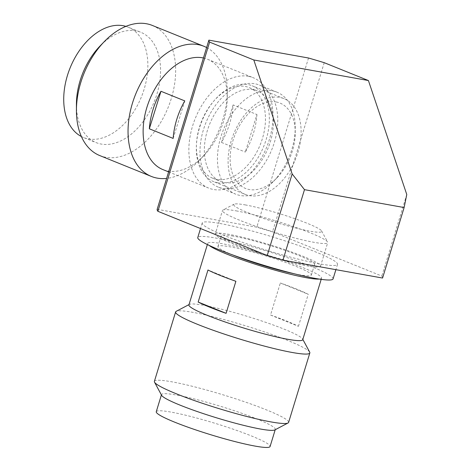 <?xml version="1.0" encoding="UTF-8"?>
<svg xmlns="http://www.w3.org/2000/svg" width="471" height="471" viewBox="0 0 471 471"><rect width="100%" height="100%" fill="white"/><g stroke="black" fill="none" stroke-linecap="round" stroke-linejoin="round"><path stroke-width="0.35" stroke-dasharray="2.35 1.77" d="M333.068 278.891A70.738 7.248 -163 0 0 290.854 258.879A70.738 7.248 -163 0 0 215.4 237.99A70.738 7.248 17 0 0 197.779 237.531M219.839 223.466A70.738 7.248 -163 0 1 295.293 244.349A70.738 7.248 -163 0 1 337.513 264.366A70.738 7.248 -163 0 1 319.891 263.901A70.738 7.248 -163 0 1 244.437 243.018A70.738 7.248 -163 0 1 202.218 223.001A70.738 7.248 -163 0 1 219.839 223.466M157.161 209.324L256.795 227.205A117.832 12.069 -163 0 1 272.509 231.873L381.84 276.065A117.832 12.069 -163 0 1 382.57 278.043M406.773 194.511L381.84 276.065M308.523 58.015L256.795 227.205M324.231 62.684L272.509 231.873M217.82 182.807A51.651 33.4 -68 0 1 213.487 181.559A51.651 33.4 -68 0 1 200.64 124.403A51.651 33.4 -68 0 1 247.864 84.539A51.651 33.4 -68 0 1 252.197 85.787A51.651 33.4 -68 0 1 265.038 142.937A51.651 33.4 -68 0 1 217.82 182.807M245.244 194.393A51.651 33.4 112 0 1 232.403 137.244A51.651 33.4 112 0 1 279.621 97.373A51.651 33.4 -68 0 1 283.954 98.622A51.651 33.4 -68 0 1 296.801 155.771A51.651 33.4 -68 0 1 249.577 195.642A51.651 33.4 112 0 1 245.244 194.393L213.487 181.559M245.144 204.891A46.034 4.716 -163 0 1 307.369 223.372A46.034 4.716 -163 0 1 321.634 230.973A46.034 4.716 -163 0 1 310.259 231.208A46.034 4.716 -163 0 1 259.074 216.884A46.034 4.716 -163 0 1 234.052 204.196A46.034 4.716 -163 0 1 245.144 204.891M236.183 210.867A55.019 5.634 -163 0 1 310.548 232.957A55.019 5.634 -163 0 1 327.592 242.041A55.019 5.634 -163 0 1 327.704 242.683A55.019 5.634 -163 0 1 313.998 242.318A55.019 5.634 -163 0 1 255.311 226.074A55.019 5.634 -163 0 1 222.477 210.508A55.019 5.634 -163 0 1 222.924 210.037A55.019 5.634 -163 0 1 236.183 210.867M215.288 234.005A55.019 5.634 17 0 1 228.994 234.364A55.019 5.634 -163 0 1 287.681 250.613A55.019 5.634 -163 0 1 320.521 266.18A55.019 5.634 -163 0 1 306.815 265.821A55.019 5.634 17 0 1 248.129 249.571A55.019 5.634 17 0 1 215.288 234.005L222.477 210.508M233.363 236.13A48.843 5.004 17 0 0 221.199 235.812A48.843 5.004 17 0 0 250.348 249.63A48.843 5.004 17 0 0 302.447 264.054A48.843 5.004 -163 0 0 314.616 264.372A48.843 5.004 -163 0 0 285.461 250.554A48.843 5.004 -163 0 0 233.363 236.13M232.968 255.046A48.843 5.004 17 0 1 217.932 246.492A48.843 5.004 17 0 1 230.101 246.816A48.843 5.004 -163 0 1 282.2 261.234A48.843 5.004 -163 0 1 311.349 275.052A48.843 5.004 -163 0 1 299.179 274.734A48.843 5.004 17 0 1 294.098 273.733M321.187 279.356L321.552 278.173A59.511 6.094 -163 0 0 286.032 261.334A59.511 6.094 -163 0 0 222.553 243.766A59.511 6.094 17 0 0 207.729 243.377A59.511 6.094 17 0 0 209.089 245.379M321.552 278.173A59.511 6.094 -163 0 1 319.303 279.079M188.918 304.896A59.511 6.094 17 0 1 189.407 304.39A59.511 6.094 17 0 1 203.749 305.29A59.511 6.094 -163 0 1 264.472 321.911A59.511 6.094 -163 0 1 302.618 339.002A59.511 6.094 -163 0 1 302.741 339.697M270.537 315.028L298.449 326.315A59.511 6.094 17 0 0 270.537 315.028L280.333 282.989L308.246 294.269A59.511 6.094 17 0 0 280.333 282.989M298.449 326.315L308.246 294.269M309.7 352.143A70.179 7.189 -163 0 0 264.714 331.99A70.179 7.189 -163 0 0 193.098 312.385A70.179 7.189 17 0 0 176.189 311.331M154.394 381.357A70.179 7.189 17 0 1 171.874 381.816A70.179 7.189 -163 0 1 246.727 402.534A70.179 7.189 -163 0 1 288.611 422.393M275.217 429.717L275.311 429.417A59.511 6.094 -163 0 0 239.792 412.578A59.511 6.094 -163 0 0 176.313 395.01A59.511 6.094 17 0 0 161.488 394.621A59.511 6.094 17 0 0 161.606 395.31M275.311 429.417A59.511 6.094 -163 0 1 274.823 429.929M156.266 411.713A59.511 6.094 17 0 1 171.091 412.101A59.511 6.094 -163 0 1 234.564 429.67A59.511 6.094 -163 0 1 270.083 446.508M235.889 281.287L207.97 270.001M276.265 101.977A46.034 29.773 -68 0 1 295.246 132.563A46.034 29.773 -68 0 1 292.279 151.332A46.034 29.773 -68 0 1 276.948 177.832A46.034 29.773 -68 0 1 249.124 189.495A46.034 29.773 -68 0 1 233.11 140.146A46.034 29.773 -68 0 1 276.265 101.977M272.562 90.874A55.019 35.578 -68 0 1 276.96 92.163A55.019 35.578 -68 0 1 295.24 127.423A55.019 35.578 -68 0 1 291.702 149.855A55.019 35.578 -68 0 1 273.374 181.523A55.019 35.578 -68 0 1 240.122 195.471A55.019 35.578 -68 0 1 235.724 194.182A55.019 35.578 -68 0 1 222.1 133.14A55.019 35.578 -68 0 1 272.562 90.874M218.256 187.117A55.019 35.578 112 0 1 204.632 126.081A55.019 35.578 112 0 1 255.094 83.814A55.019 35.578 -68 0 1 259.492 85.098A55.019 35.578 -68 0 1 273.115 146.14A55.019 35.578 -68 0 1 222.653 188.406A55.019 35.578 112 0 1 218.256 187.117L235.724 194.182M253.274 89.684A48.843 31.586 112 0 0 208.476 127.205A48.843 31.586 112 0 0 220.569 181.394A48.843 31.586 112 0 0 224.479 182.536A48.843 31.586 -68 0 0 269.271 145.015A48.843 31.586 -68 0 0 257.178 90.826A48.843 31.586 -68 0 0 253.274 89.684M212.633 178.185A48.843 31.586 112 0 1 200.534 123.997A48.843 31.586 112 0 1 245.332 86.476A48.843 31.586 -68 0 1 249.236 87.618A48.843 31.586 -68 0 1 261.334 141.806A48.843 31.586 -68 0 1 216.536 179.327A48.843 31.586 112 0 1 212.633 178.185L220.569 181.394M248.476 76.331A59.511 38.487 112 0 0 193.893 122.054A59.511 38.487 112 0 0 208.635 188.076A59.511 38.487 112 0 0 213.392 189.466A59.511 38.487 -68 0 0 267.97 143.749A59.511 38.487 -68 0 0 253.233 77.727A59.511 38.487 -68 0 0 248.476 76.331M203.425 57.986A59.511 38.487 -68 0 1 207.499 59.24A59.511 38.487 -68 0 1 227.275 97.385A59.511 38.487 -68 0 1 203.619 155.901A59.511 38.487 -68 0 1 167.652 170.979A59.511 38.487 112 0 1 162.895 169.589M233.127 104.915L221.494 142.436A59.511 38.487 112 0 0 233.127 104.915L256.948 114.541L245.314 152.062A59.511 38.487 112 0 0 256.948 114.541M221.494 142.436L245.314 152.062M206.622 47.542A70.179 45.381 -68 0 1 227.269 91.28A70.179 45.381 -68 0 1 199.38 160.287A70.179 45.381 -68 0 1 166.61 178.409M152.339 25.44A70.179 45.381 -68 0 1 169.719 103.296A70.179 45.381 -68 0 1 105.351 157.208A70.179 45.381 112 0 1 99.746 155.565M125.898 26.376A59.511 38.487 -68 0 1 128.094 27.147L140.8 32.281A59.511 38.487 -68 0 0 136.042 30.886A59.511 38.487 112 0 0 100.076 45.97M76.42 104.485A59.511 38.487 112 0 0 96.196 142.631A59.511 38.487 112 0 0 100.953 144.02A59.511 38.487 -68 0 0 155.536 98.304A59.511 38.487 -68 0 0 140.8 32.281M128.094 27.147A59.511 38.487 -68 0 1 142.831 93.17A59.511 38.487 -68 0 1 88.248 138.886A59.511 38.487 112 0 1 83.491 137.491L96.196 142.631M81.377 136.519A59.511 38.487 112 0 0 83.491 137.491M173.157 138.421L184.791 100.9M337.513 264.366L335.894 269.665M202.218 223.001L200.522 228.535M283.954 98.622L252.197 85.787M321.634 230.973L327.592 242.041M320.521 266.18L327.704 242.683M234.052 204.196L222.924 210.037M311.349 275.052L314.616 264.372M217.932 246.492L221.199 235.812M207.37 244.555L207.729 243.377M189.407 304.39L189.012 304.596M302.618 339.002L302.829 339.397M161.4 394.922L161.488 394.621M295.246 132.563L295.24 127.423M276.948 177.832L273.374 181.523M259.492 85.098L276.96 92.163M249.236 87.618L257.178 90.826M207.499 59.24L253.233 77.727M168.6 171.891L208.635 188.076M227.275 97.385L227.269 91.28M203.619 155.901L199.38 160.287"/><path stroke-width="0.71" d="M200.522 228.535L197.779 237.531A70.738 7.248 17 0 0 239.998 257.543A70.738 7.248 17 0 0 315.446 278.432A70.738 7.248 -163 0 0 333.068 278.891L335.894 269.665M292.155 173.94L304.49 189.666L282.936 260.163L382.57 278.043L404.124 207.546L406.773 194.511L368.416 80.541L253.798 59.976L292.155 173.94L267.222 255.494L157.885 211.302A117.832 12.069 -163 0 1 157.161 209.324L208.883 40.135L308.523 58.015A117.832 12.069 -163 0 1 324.231 62.684L368.416 80.541M282.936 260.163A117.832 12.069 -163 0 1 267.222 255.494M157.885 211.302L209.613 42.113L253.798 59.976M209.613 42.113A117.832 12.069 -163 0 1 208.883 40.135M304.49 189.666L404.124 207.546M232.968 255.046A48.843 5.004 17 0 0 294.098 273.733M209.089 245.379A59.511 6.094 17 0 0 250.054 262.524A59.511 6.094 17 0 0 306.721 277.784A59.511 6.094 -163 0 0 319.303 279.079M321.187 279.356L302.741 339.697A59.511 6.094 -163 0 1 287.916 339.308A59.511 6.094 17 0 1 224.437 321.734A59.511 6.094 17 0 1 188.918 304.896L207.37 244.555M226.092 313.327L235.889 281.287A59.511 6.094 17 0 1 207.97 270.001L198.173 302.046A59.511 6.094 17 0 0 226.092 313.327L198.173 302.046M189.012 304.596L176.189 311.331A70.179 7.189 17 0 0 175.618 311.926A70.179 7.189 17 0 0 217.502 331.784A70.179 7.189 17 0 0 292.356 352.502A70.179 7.189 -163 0 0 309.836 352.962A70.179 7.189 -163 0 0 309.7 352.143L302.829 339.397M309.836 352.962L288.611 422.393A70.179 7.189 -163 0 1 288.04 422.987A70.179 7.189 -163 0 1 271.131 421.934A70.179 7.189 17 0 1 199.516 402.328A70.179 7.189 17 0 1 154.529 382.169A70.179 7.189 17 0 1 154.394 381.357L175.618 311.926M154.529 382.169L161.606 395.31A59.511 6.094 17 0 0 199.757 412.402A59.511 6.094 17 0 0 260.481 429.028A59.511 6.094 -163 0 0 274.823 429.929L288.04 422.987M275.217 429.717L270.083 446.508A59.511 6.094 -163 0 1 255.258 446.119A59.511 6.094 17 0 1 191.785 428.545A59.511 6.094 17 0 1 156.266 411.713L161.4 394.922M168.6 171.891L162.895 169.589A59.511 38.487 112 0 1 148.159 103.567A59.511 38.487 112 0 1 202.742 57.845A59.511 38.487 -68 0 1 203.425 57.986M149.336 128.795L173.157 138.421A59.511 38.487 112 0 1 184.791 100.9L160.97 91.274A59.511 38.487 112 0 0 149.336 128.795L160.97 91.274M104.315 41.583A70.179 45.381 112 0 0 76.426 110.591L76.42 104.485A59.511 38.487 112 0 1 100.076 45.97L104.315 41.583A70.179 45.381 112 0 1 146.728 23.797A70.179 45.381 -68 0 1 152.339 25.44L203.949 46.299A70.179 45.381 -68 0 0 198.344 44.657A70.179 45.381 112 0 0 133.976 98.574A70.179 45.381 112 0 0 151.356 176.431A70.179 45.381 112 0 0 156.967 178.073A70.179 45.381 -68 0 0 166.61 178.409M203.949 46.299A70.179 45.381 -68 0 1 206.622 47.542M76.426 110.591A70.179 45.381 112 0 0 99.746 155.565L151.356 176.431M81.377 136.519A59.511 38.487 112 0 1 69.372 69.785A59.511 38.487 112 0 1 123.337 25.752A59.511 38.487 -68 0 1 125.898 26.376"/></g></svg>
